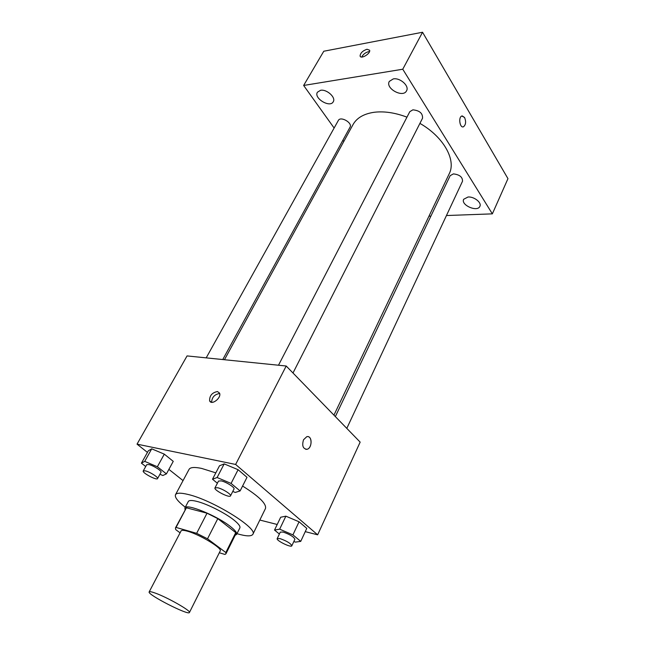 <?xml version="1.0" encoding="UTF-8"?>
<svg xmlns="http://www.w3.org/2000/svg" width="645" height="645" viewBox="0 0 645 645"><rect width="100%" height="100%" fill="white"/><g stroke="black" fill="none" stroke-linecap="round" stroke-linejoin="round"><path stroke-width="0.97" d="M155.163 593.053C167.265 597.294 191.388 611.033 189.428 612.5C188.735 615.83 146.883 594.408 149.172 591.908C149.535 591.36 151.527 591.747 155.163 593.053M149.172 591.908L181.092 530.908C181.608 530.061 183.696 530.15 187.364 531.174C199.571 534.423 222.686 548.387 220.227 550.935L189.428 612.5M207.021 513.202L217.8 518.628L235.739 532.625L225.839 552.531L207.521 538.809L196.652 533.326L207.021 513.202L186.397 507.792L175.432 527.949L175.722 529.626L180.092 532.826M219.316 552.757L224.952 554.45L225.944 553.797L225.839 552.531M196.652 533.326L176.053 527.425L175.432 527.949M217.8 518.628L207.521 538.809M186.397 507.792L176.053 527.425M235.739 532.625L235.788 533.996L225.944 553.797M235.143 535.285L236.618 534.407C237.231 532.931 235.248 530.367 230.668 526.723C217.18 515.766 185.929 503.06 184.905 507.946L185.059 509.655M184.905 507.946L188.308 501.504C189.074 500.214 191.871 500.165 196.717 501.35C206.989 503.826 225.186 512.969 233.99 520.096C238.537 523.764 240.496 526.36 239.859 527.884L236.618 534.407M185.284 507.228C177.786 501.399 174.529 497.222 175.505 494.699C176.617 492.804 180.729 492.699 187.824 494.401C212.229 499.851 258.403 528.457 252.864 534.294C251.389 536.559 246.1 536.358 236.981 533.681M175.505 494.699L189.049 469.383C190.291 467.254 194.468 466.924 201.579 468.407L215.817 472.858M242.584 486.048C259.024 496.36 266.651 503.842 265.482 508.494L252.864 534.294M293.854 541.469L295.346 542.114L300.731 541.381L306.778 528.376L299.062 521.789L285.872 516.169L280.688 517.234L274.528 530.061L279.374 534.036M259.83 520.047L277.205 524.482M305.262 531.649L317.654 534.818L235.627 464.448L137.038 444.147L147.447 452.395M168.885 469.375L183.043 480.598M232.772 491.417L235.199 492.449L240.109 490.942L247.003 477.308L238.094 469.705L224.186 463.892L219.502 465.787L212.495 479.227L217.389 483.234M159.936 474.26L162.846 475.51L166.426 473.882L173.255 461.352L164.306 454.153L151.72 448.831L148.342 450.791L141.416 463.158L145.722 466.504M317.654 534.818L360.16 442.123L286.203 366.013L235.627 464.448M303.537 439.745L306.786 436.689C312.317 435.028 312.519 448.259 306.988 449.299C302.94 448.847 301.796 445.663 303.537 439.745M286.203 366.013L187.058 355.919L137.038 444.147M217.462 391.547L219.526 393.071C221.832 397.739 211.447 405.834 209.617 400.795C209.472 395.683 212.084 392.603 217.462 391.547M211.625 402.295C211.923 397.272 214.575 394.345 219.598 393.514M307.955 436.633C312.672 437.092 311.801 448.452 306.98 449.299L305.794 449.339M224.46 359.725L353.041 124.566C356.79 117.882 363.828 113.794 374.148 112.278C384.154 111.061 395.095 112.69 406.963 117.156M419.919 123.388C443.712 136.95 456.41 160.162 449.218 173.779L333.941 415.138M222.759 359.555L350.042 127.162C352.791 122.864 340.512 115.842 338.327 120.478L206.198 357.862M335.352 416.589L450.178 175.65L453.419 173.892C459.603 174.626 462.634 177.085 462.505 181.253L346.8 428.377M278.495 365.223L409.793 111.69L412.873 109.835C419.613 110.521 422.83 113.318 422.531 118.237L292.991 373.003M446.453 215.535L492.353 213.858L402.762 69.225L303.642 85.454L334.126 128.032M342.874 140.255L343.777 141.513M428.965 216.172L430.9 216.099M468.052 196.999L463.674 199.273C460.546 205.07 477.534 212.471 479.888 206.327C481.928 202.659 474.099 196.467 468.052 196.999M393.289 78.908L389.314 81.399C385.041 88.421 403.109 98.274 406.552 90.808C409.567 86.027 400.126 77.497 393.289 78.908M320.557 90.3L317.413 92.219C313.478 98.225 330.087 108.207 333.247 101.765C336.158 97.524 326.765 88.994 320.557 90.3M402.762 69.225L422.548 32.25L507.962 178.649L492.353 213.858M422.548 32.25L323.782 51.237L303.642 85.454M367.013 49.254L369.633 50.229C370.811 53.535 360.789 59.574 360.087 55.994C360.378 53.003 362.683 50.762 367.013 49.254M462.223 115.906L464.561 117.479C466.222 121.655 465.867 124.751 463.505 126.767C459.901 128.476 458.103 117.205 461.804 116.011L464.569 117.479C466.222 121.655 465.867 124.751 463.505 126.767L463.078 126.872M361.748 57.042C363.07 54.373 365.336 52.584 368.553 51.664L369.512 51.584M166.426 473.882L157.356 466.762L144.722 461.36L141.416 463.158M143.246 470.955L146.738 464.682L148.802 464.545C153.228 465.424 162.105 471.068 161.008 472.293L157.565 478.582C156.832 480.686 141.86 472.712 143.246 470.955L145.302 470.85C149.721 471.761 158.638 477.397 157.565 478.582M173.255 461.352L164.306 454.153L157.356 466.762M164.306 454.153L151.72 448.831L144.722 461.36M151.72 448.831L148.342 450.791M240.109 490.942L231.079 483.428L217.107 477.518L212.495 479.227M214.97 487.894L218.51 481.073L221.187 480.88C226.177 481.888 235.151 487.588 233.998 489.015L230.515 495.86C229.693 498.335 213.447 490.007 214.97 487.894L217.639 487.741C222.63 488.789 231.644 494.481 230.515 495.86M247.003 477.308L238.094 469.705L231.079 483.428M238.094 469.705L224.186 463.892L217.107 477.518M224.186 463.892L219.502 465.787M300.731 541.381L292.919 534.874L279.664 529.166L274.528 530.061M277.197 538.615L280.293 532.109L283.195 532.077C289.928 534.447 293.83 536.842 294.886 539.268L291.83 545.799C291.209 547.968 275.907 540.454 277.197 538.615L280.091 538.623C286.832 541.026 290.742 543.413 291.83 545.799M306.778 528.376L299.062 521.789L292.919 534.874M299.062 521.789L285.872 516.169L279.664 529.166M285.872 516.169L280.688 517.234M211.165 402.19L209.617 400.795M360.507 56.655L360.087 55.994"/></g></svg>
